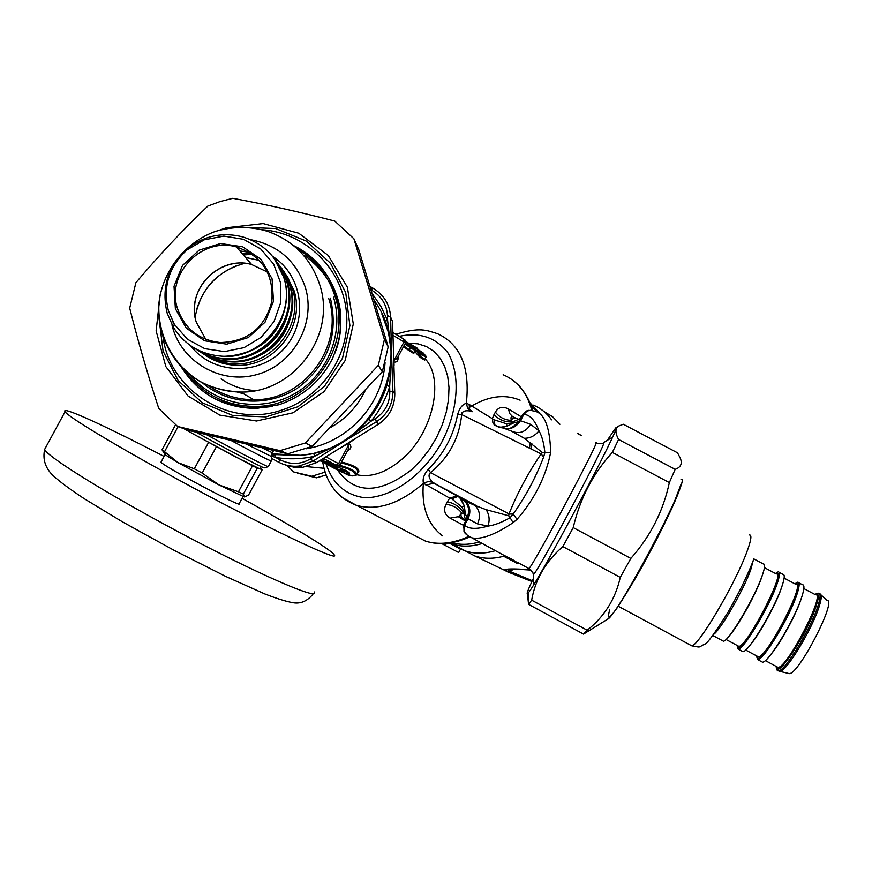 <?xml version="1.0" encoding="UTF-8"?>
<svg xmlns="http://www.w3.org/2000/svg" width="872" height="872" viewBox="0 0 872 872"><rect width="100%" height="100%" fill="white"/><g stroke="black" fill="none" stroke-linecap="round" stroke-linejoin="round"><path stroke-width="1.31" d="M449.135 543.06L460.536 549.033L458.672 552.532L441.712 543.583M445.298 545.545L446.464 543.354M529.707 402.439L539.855 413.579M482.358 543.463C471.501 546.777 461.452 546.962 452.241 544.041L449.418 543.016M456.252 546.646L453.44 544.673M533.348 405.153C540.673 408.151 546.755 413.055 551.605 419.846M495.623 550.614C484.81 553.84 474.804 553.993 465.604 551.06L460.536 549.033M506.872 569.274L508.093 569.699M507.373 571.781L531.92 581.537L504.539 570.135C504.932 568.708 513.379 568.566 529.871 569.721L529.577 570.005M530.688 569.776L529.871 569.721M504.016 556.151C493.541 559.007 483.851 558.963 474.957 556.031L463.108 549.752M532.302 580.697L509.728 571.356L507.94 570.005L509.303 569.318M504.539 570.135L509.477 569.296M504.528 570.244L507.482 571.814L514.513 569.165M577.94 433.776L580.817 435.302M580.447 434.954L581.199 435.499M577.722 433.122L578.768 434.212M543.834 411.421L552.597 416.74L559.933 424.25M516.987 519.385L513.074 522.677L510.12 517.696L513.205 514L516.987 519.385C534.591 499.144 545.828 476.788 550.679 452.317C549.927 428.01 544.946 414.385 535.735 411.464L530.296 410.309L527.124 411.039L523.876 414.363L522.666 414.56L519.418 420.544M467.468 535.343L471.916 537.839C481.191 539.812 494.915 534.765 513.074 522.677M467.468 517.706C469.572 512.747 469.191 507.896 466.335 503.155L460.841 497.814C468.515 502.981 470.608 509.826 467.087 518.36L463.926 524.334L464.58 525.184L464.002 531.538C464.787 533.49 467.425 535.582 471.916 537.839L503.842 555.29M503.504 554.984L518.099 562.985M515.919 562.702L504.212 556.412M504.038 555.889L504.027 555.856C509.684 557.753 514.099 560.162 517.26 563.083L507.907 558.385M504.561 556.739L507.46 558.265M513.096 561.241L504.408 556.63M536.618 411.693L530.536 404.521M451.642 542.667C460.242 545.098 469.528 544.858 479.513 541.926M520.126 400.215C504.354 393.664 487.372 396.106 469.169 407.54M463.719 411.388L461.484 413.143M423.4 482.957C421.307 506.85 427.672 524.475 442.518 535.844M340.985 468.319L342.26 468.809M463.948 524.225L463.119 527.898M463.926 524.334L464.002 531.538L467.338 535.234M522.557 414.691L523.167 413.753M340.527 468.144L339.96 470.204L348.931 472.57M467.087 518.36L467.981 518.818L464.58 525.184C468.722 529.086 476.526 529.391 487.982 526.11C489.944 520.17 489.323 514.687 486.14 509.662L475.153 505.509C479.949 510.709 480.734 516.823 477.485 523.854L487.982 526.11C494.489 525.206 501.869 522.404 510.12 517.696L508.67 515.766L486.14 509.662M516.529 424.359L519.407 420.566L520.475 420.696L523.876 414.363C529.893 414.745 534.918 420.228 538.951 430.801C542.046 436.24 544.019 443.532 544.88 452.666L550.679 452.317M508.67 515.766L509.106 513.663L513.205 514C525.849 496.037 535.997 477.028 543.659 456.983L541.12 453.93L461.68 414.56C462.149 411.279 465.114 410.123 470.564 411.104L472.144 411.758L469.583 408.968L469.136 404.434L466.346 403.278L467.588 408.02L470.564 411.104M504.496 428.468L500.626 427.029C508.768 430.485 515.385 428.37 520.475 420.696L530.71 424.359L538.951 430.801C535.059 435.782 530.187 438.278 524.323 438.289L542.428 452.601L544.88 452.666L543.659 456.983M460.841 497.814L472.548 503.635L475.153 505.509L466.28 501.651C470.346 506.883 470.913 512.605 467.981 518.818L477.485 523.854M465.659 521.107L463.904 513.445L461.702 513.03C457.746 507.886 452.503 505.008 445.984 504.387C443.249 510.033 444.611 514.611 450.061 518.11L458.312 516.704L459.511 517.205L458.781 516.693L461.702 513.03L460.896 514.753L461.31 517.031L465.223 520.41M459.533 497.258L458.323 496.626L460.754 498.076L464.296 505.902L461.975 507.101L467.316 518.001M513.096 514.175L509.041 513.935L430.528 472.678L428.337 469.234C423.956 474.39 422.342 479.066 423.487 483.252L449.723 498.13L456.95 495.961L459.642 497.498L464.296 505.902L465.299 513.379L463.904 513.445C460.231 507.166 454.704 503.264 447.325 501.76L449.723 498.13L451.849 498.904L461.975 507.09M530.71 424.359C525.598 432.163 519.145 434.398 511.363 431.073L524.323 438.289M505.967 428.959L498.871 426.768M517.957 419.061C514.796 417.372 512.572 417.808 511.286 420.38L513.717 422.898L518.742 421.699M500.038 427.324L506.937 426.223L506.567 423.792L513.717 422.909L506.937 426.223L501.171 427.76M498.828 427.117L494.86 425.035L494.206 419.814L506.567 423.792M331.088 465.495L339.96 470.204L338.957 470.782L341.475 472.025L342.173 469.027L345.138 470.095M341.475 472.025L347.448 473.888L349.585 473.115L339.568 467.774L326.15 463.871M349.585 473.115L348.985 472.624M347.448 473.888L347.699 471.567M415.05 350.533L415.214 349.716L411.878 345.89L407.159 342.707M405.327 343.241L414.996 349.465L414.996 350.599M410.832 344.353L408.532 343.078M417.634 349.476L417.481 348.32L410.897 344.386L409.895 344.669M457.68 496.266L433.875 483.175L475.186 504.964L433.166 482.739L433.875 483.175L425.907 485.105M542.428 452.601L541.12 453.93C528.258 472.733 517.587 492.636 509.106 513.663M465.245 520.442L458.312 516.704L465.626 521.162M428.337 469.234C443.783 453.909 453.527 435.738 457.571 414.701L461.68 414.56C459.337 438.017 448.96 457.397 430.528 472.678C428.043 474.913 428.697 478.085 432.49 482.162L457.833 496.419L451.849 498.904M516.529 418.418L513.194 416.903C511.21 415.89 510.567 417.056 511.286 420.38C504.735 420.097 499.438 417.35 495.383 412.129L494.021 414.56C499.253 420.064 505.564 422.484 512.943 421.808L520.562 418.484M494.021 414.56L492.418 418.397L492.898 422.898L494.555 425.122L498.817 427.182M469.136 404.434L494.206 419.814M352.157 475.916L355.1 475.643C356.495 472.384 350.74 469.103 337.835 465.801M337.028 465.615L329.671 464.078L329.333 462.792L333.224 463.632M425.187 358.665L424.795 359.199L420.457 356.561L420.402 357.542L418.288 355.591L419.574 355.242L420.457 356.561L421.601 353.509L418.484 349.923L417.241 350.315L420.315 353.847L425.896 357.149L425.939 356.158L421.601 353.509L420.315 353.847L419.574 355.242L416.696 351.34M424.969 359.547L425.939 357.28M404.913 344.015L410.407 347.699L410.45 346.696M412.227 346.228L413.219 346.773L413.154 345.683L412.042 346.042M341.889 497.356L356.637 505.389C377.674 511.057 399.954 503.678 423.487 483.252L428.174 481.551L432.49 482.162M445.984 504.387L447.325 501.76M495.383 412.129C498.381 407.071 502.741 406.036 508.474 409.001L521.423 416.892M355.1 475.643L356.397 475.033C357.357 471.948 351.743 468.678 339.579 465.223M394.133 360.278L397.251 358.283L405.415 343.078L403.965 341.988L403.66 339.077L392.978 332.537M425.209 359.144L426.146 356.397L422.811 352.571L417.862 349.879M414.244 351.994L414.941 350.468L410.407 347.699L409.295 349.759L403.845 346.01M395.866 334.303C419.901 326.913 426.299 330.205 437.472 333.693C460.547 344.277 470.172 367.472 466.346 403.278C462.334 404.466 459.402 408.27 457.571 414.701M323.479 458.465L336.134 465.179L338.587 463.632L348.418 445.341L348.375 449.222L340.178 464.471C337.878 466.095 336.527 466.335 336.123 465.179L323.501 458.454M341.039 462.868C353.411 465.779 358.926 469.092 357.596 472.809L356.681 474.521M394.144 362.054C397.152 362.349 398.428 360.627 397.992 356.899M418.288 355.591L415.279 352.059L417.198 350.391M414.026 352.877L413.775 353.52L413.84 352.528L409.295 349.759L409.23 350.751L403.431 346.773M346.969 444.557L348.418 445.341L349.563 444.055C351.83 446.638 351.133 448.917 347.47 450.9M341.519 461.975C354.61 465.376 360.289 468.896 358.545 472.537L357.498 472.995M304.328 255.354C330.75 274.647 342.62 300.786 339.96 333.747M272.337 406.483L258.188 408.009C243.582 408.249 229.881 404.957 217.084 398.123M177.408 308.317C165.909 274.026 201.672 236.77 236.377 246.918C262.058 255.888 273.873 274.07 271.835 301.45C264.805 328.101 247.583 341.791 220.18 342.543C198.729 340.036 184.472 328.624 177.408 308.317M278.375 260.663L275.269 259.9L281.896 269.764L286.419 280.74C299.074 318.433 265.426 361.586 225.685 358.599C214.25 358.043 203.83 354.566 194.434 348.146M237.151 391.997L243.746 393.861M175.37 308.644L186.259 328.101L204.593 340.788L226.753 344.168L248.335 337.54L265.023 322.215L273.492 301.232L272.064 278.789L261.044 259.365L242.645 246.798L220.54 243.528L199.089 250.188L182.499 265.448L174.029 286.288L175.37 308.644M168.405 310.792L174.356 324.34L187.393 339.197L204.789 348.68L224.475 351.612L244.095 347.634L261.295 337.213L273.993 321.594L280.664 302.649L280.522 282.659L273.601 264.042L260.739 248.989L243.484 239.31L223.919 236.116L204.342 239.778L187.088 249.839C168.863 266.603 162.628 286.921 168.405 310.792M202.707 353.422C211.896 359.787 222.12 363.243 233.369 363.798C271.944 366.698 304.59 324.831 292.294 288.24L287.847 277.481L281.34 267.857M283.716 277.296C296.535 315.5 262.439 359.231 222.164 356.212C201.072 354.719 184.842 345.149 173.474 327.512L167.206 313.266C161.135 288.131 167.697 266.745 186.881 249.098C203.47 235.93 221.968 231.832 242.372 236.813C263.061 243.19 276.849 256.684 283.716 277.296M196.767 349.683C205.836 355.536 215.787 358.73 226.644 359.242C266.243 362.218 299.761 319.228 287.15 281.678L277.122 262.254M198.445 350.686C207.776 357.16 218.153 360.681 229.587 361.237C268.74 364.18 301.875 321.681 289.395 284.545L284.882 273.612L278.255 263.835M201.083 352.441C210.01 358.218 219.82 361.357 230.513 361.858C269.524 364.801 302.54 322.455 290.114 285.449L280.228 266.32M236.334 265.807C216.518 273.993 203.361 288.305 196.876 308.743M221.172 378.895C231.483 386.089 242.961 389.969 255.605 390.547M277.078 259.616L274.636 259.028M237.827 392.019L242.961 393.414M195.132 317.212C200.484 289.079 216.943 271.127 244.52 263.377M242.242 253.687L250.624 253.076M252.509 254.352L243.353 254.962M821.053 594.944L827.038 600.437C837.436 599.358 799.101 673.947 789.367 673.653L788.157 673.358M753.768 558.887L763.425 564.01C765.387 563.901 764.94 567.879 762.084 575.945C754.378 598.236 728.36 641.956 723.379 641.171L722.376 640.626M778.423 670.742L779.928 671.375C786.37 671.723 812.421 628.756 819.233 606.323C821.729 598.399 821.936 594.235 819.865 593.843M798.807 582.79L802.425 584.709C804.638 584.741 804.409 588.84 801.75 597.026C794.577 619.676 768.145 663.319 762.444 662.153L761.256 661.51M794.828 583.782L797.684 582.191C799.875 582.213 799.613 586.3 796.932 594.464C789.694 617.071 763.316 660.725 757.703 659.603L756.286 655.733M779.219 572.392L782.903 574.343C784.985 574.31 784.647 578.354 781.89 586.475C774.456 608.939 748.231 652.627 742.889 651.646L741.789 651.057M775.437 573.493L778.173 571.836C780.233 571.781 779.862 575.814 777.083 583.913C769.584 606.345 743.402 650.032 738.159 649.106L736.949 645.345M297.483 473.191L316.471 477.812L326.204 474.989M306.704 466.629L324.057 468.286M325.18 472.09L311.849 476.265L293.799 471.992L286.757 465.441M275.694 455.064L274.963 454.377M311.849 476.265L316.471 477.812M207.798 206.097L220.071 201.574L232.737 198.315C265.666 204.419 299.685 211.994 334.772 221.063L353.912 238.775L384.41 339.546L378.328 365.313L305.385 442.976L280.054 450.65L177.648 426.495L158.791 408.499C147.531 374.077 137.831 340.614 129.699 308.099L135.89 282.713C158.464 255.899 182.433 230.35 207.798 206.097M177.648 426.495L189.148 430.517L287.76 453.789L312.143 446.399L382.339 371.668L388.193 346.86L358.817 249.817L353.912 238.775M384.41 339.546L388.193 346.86M382.339 371.668L378.328 365.313M305.385 442.976L312.143 446.399M287.76 453.789L280.054 450.65M271.214 461.048L268.282 466.673C267.323 466.989 234.394 449.93 206.62 434.703M196.026 432.163C222.197 446.835 263.54 468.406 264.336 467.861L264.456 467.828M238.481 491.797L243.332 494.075L244.683 496.964L244.073 496.822L219.057 484.974L178.019 462.618L165.953 455.228L163.249 450.671L178.019 462.618L194.336 468.798L202.162 473.06L219.057 484.974L238.481 491.797L252.509 465.768L193.442 434.06L234.503 456.329L259.823 468.863L261.229 466.596M184.374 428.85L193.442 434.06L183.894 428.686M260.292 468.34L262.276 469.572L257.305 468.133L252.509 465.768M257.305 468.133L243.332 494.075M244.683 496.964L248.618 494.947L262.276 469.572M164.252 453.178L162.018 449.81L163.249 450.671M162.018 449.81L175.523 424.806M194.336 468.798L208.495 442.551M216.332 446.802L202.162 473.06M178.073 426.648L164.601 451.576M164.078 456.427C106.482 426.473 60.451 405.317 65.084 411.693C67.624 416.489 114.472 444.916 176.144 478.521C261.687 525.336 342.02 563.628 334.161 554.777C331.415 549.938 291.891 525.914 242.067 498.293M243.048 496.462L239.179 503.656C244.378 509.39 161.854 465.517 161.015 462.084L161.178 461.779M330.488 427.531L335.666 424.413C348.604 415.824 358.447 404.543 365.205 390.558M375.429 418.549L371.047 421.22C379.483 410.865 385.686 399.322 389.664 386.59L391.55 353.585L392.891 391.016L394.798 393.991C394.613 406.712 389.217 416.751 378.622 424.108L376.366 421.776L375.429 418.549C384.988 412.238 389.784 403.311 389.817 391.768L392.891 391.016C392.934 404.314 387.419 414.571 376.366 421.776L344.44 441.221L314.672 456.22L310.399 458.912L313.146 461.016L299.129 466.051C291.826 466.858 284.937 465.539 278.462 462.106L280.185 459.86C290.594 464.896 300.666 464.58 310.399 458.912M280.185 459.86L275.596 457.451C288.665 459.566 301.69 459.152 314.672 456.22L313.68 453.407L329.976 448.306L344.44 441.221L313.146 461.016L316.71 462.531L302.671 467.348L294.126 467.294L285.733 465.027M372.388 287.804C383.767 294.551 389.839 304.284 390.602 317.027L387.473 315.631C386.743 304.601 381.435 296.109 371.559 290.147L372.311 287.76L370.044 286.517M340.44 448.132L355.7 438.649M394.068 365.237L393.654 351.83M383.506 317.626L383.244 317.07M271.497 454.704L275.716 455.784M394.798 393.991L392.553 321.517L390.602 317.027L391.55 353.585L388.531 332.755L381.86 313.975M316.71 462.531L378.622 424.108M368.693 419.247L356.964 431.553L344.44 441.221L371.047 421.22L368.693 419.247C376.922 409.142 382.972 397.872 386.852 385.457L389.664 386.59L389.817 391.768M391.615 355.798L387.626 320.591L384.879 321.049M391.561 355.634L390.373 370.251L386.852 385.457M387.473 315.631L387.626 320.591L380.955 306.475L372.191 293.57M271.759 453.93L275.574 454.628L275.596 457.451L271.225 455.936M374.328 300.6C416.914 358.73 372.933 451.227 300.415 455.271L271.813 453.811L300.884 455.467L275.541 454.606L300.884 455.467L313.68 453.407M271.77 453.909L275.541 454.606M681.021 479.535C693.044 472.515 617.845 615.708 607.588 619.218L583.521 634.118L587.205 630.227C604.383 616.668 615.403 599.053 620.275 577.384L630.838 558.429C650.436 536.324 663.276 511.047 669.347 482.587L675.168 469.332C680.945 467.294 682.591 463.446 680.116 457.789L677.511 452.808L623.295 424.25L618.858 425.994C615.087 428.174 615 432.665 618.597 439.477L612.34 452.437C592.938 473.692 579.902 498.751 573.231 527.615L562.865 546.581C545.698 561.524 535.288 579.389 531.658 600.176L528.563 604.361L527.429 593.636M533.533 578.092C527.68 590.442 525.87 595.413 528.094 592.993C536.509 585.341 624.886 418.713 615.676 427.956L607.304 440.338M620.275 577.384L562.865 546.581M573.231 527.615L630.838 558.429M531.658 600.176L587.205 630.227M583.521 634.118L528.563 604.361M669.347 482.587L612.34 452.437M618.597 439.477L675.168 469.332M595.925 443.27C601.222 443.935 603.751 443.739 603.511 442.693C610.433 435.738 540.15 568.173 533.381 574.768L533.075 573.504M595.587 443.107C604.122 432.458 533.457 565.503 528.923 568.566L528.574 568.381M503.58 554.984L504.212 556.423M518.284 563.061L516.235 563.116M517.151 563.17L518.11 562.734L528.923 568.566C532.923 572.424 534.405 574.495 533.381 574.768L533.817 584.458M462.367 498.501L466.28 501.651L467.621 504.408C467.316 505.433 470.858 505.978 467.12 518.371L463.937 524.312M465.114 520.213L459.511 517.205L465.136 520.246M531.833 443.368L531.092 448.96M500.626 427.029L511.363 431.073M338.957 470.782L326.226 464.024M415.061 349.519L411.878 345.89L407.78 343.23M406.853 342.434L405.665 341.41M406.657 341.715L405.556 341.028M406.766 342.358L405.851 341.203M408.674 343.895L406.952 342.107M413.045 347.1L417.546 349.421L416.762 347.884M329.671 464.078L319.839 460.656L328.94 464.896L339.535 467.784C349.509 471.861 346.685 470.945 349.301 472.984L349.051 472.689M351.808 475.861L340.636 471.632M393.087 335.328L403.965 341.988L394.166 360.212M425.994 357.215L426.146 356.397M422.996 352.757L418.462 349.912M468.678 536.433C453.091 543.594 438.703 545.163 425.525 541.141L411.911 534.078M503.144 374.775C517.445 380.802 527.015 392.705 531.855 410.483M450.061 518.11L463.523 525.336M512.583 416.587L509.684 413.557L508.474 409.001M326.03 456.917L340.178 464.471M335.927 465.092L336.723 465.517M320.842 460.056L329.333 462.792L329.845 461.833M415.334 350.064L416.663 350.882M322.902 458.814L326.804 460.209M420.402 357.542L424.74 360.18M409.23 350.751L413.775 353.52M415.072 350.969L416.162 351.634M399.213 336.352C419.661 331.992 435.847 337.41 447.75 352.626C461.103 374.742 458.41 411.933 440.338 444.862C421.045 477.093 390.351 498.141 364.572 497.727C345.476 495.089 332.646 483.829 326.095 463.948M348.615 443.543L349.563 444.055M357.727 472.646L358.545 472.537M425.307 358.97C444.698 379.593 432.904 432.752 402.265 458.945C386.329 472.602 371.112 477.867 356.615 474.717M408.772 343.219L417.961 343.841L426.386 346.533L433.787 351.274L439.935 357.934L444.622 366.36L447.685 376.312L449.004 387.506L448.524 399.616L446.235 412.26L442.202 425.035L436.534 437.537L429.416 449.374L421.089 460.154L411.802 469.55C379.538 494.359 354.773 494.511 337.519 470.008M328.69 298.398C344.669 345.966 304.099 400.88 253.774 399.692C237.358 399.692 222.425 395.081 208.986 385.871M202.838 383.168C228.9 405.077 268.925 407.202 297.701 387.975C327.981 364.845 338.881 334.892 330.39 298.115M333.507 297.156C344.658 333.725 327.12 376.17 293.156 394.526C259.311 413.11 214.654 404.641 190.456 375.363M158.878 316.721L161.93 333.649C175.043 370.535 201.279 390.002 240.628 392.051C293.788 393.294 336.679 335.251 319.806 285.013C311.086 258.635 293.711 240.759 267.704 231.385C250.58 226.197 233.075 226.23 215.199 231.472C184.908 242.645 162.922 270.494 159.009 302.431C156.786 334.521 173.201 365.869 201.094 382.1C214.065 388.596 227.243 391.92 240.628 392.051L253.774 399.692C237.511 399.692 222.709 395.18 209.345 386.133M185.213 370.982C202.577 394.395 225.957 406.21 255.354 406.428C309.353 406.93 352.343 347.884 335.197 296.872C328.602 276.064 316.002 260.085 297.385 248.934M245.49 257.436L259.529 260.488M267.584 272.108L251.637 264.532C219.036 254.984 185.453 289.951 196.287 322.171L205.781 339.35M250.297 239.604C277.786 244.901 296.131 260.815 305.32 287.346C316.416 323.25 293.417 364.714 256.859 374.579C220.463 385.032 180.308 361.335 171.948 324.864M190.63 345.715C212.376 374.6 259.148 376.377 283.76 349.007C308.961 322.182 303.271 275.716 272.653 256.466M283.738 270.93L293.929 290.322C306.116 326.608 273.754 368.115 235.495 365.237C224.725 364.714 214.883 361.488 205.966 355.547M274.004 258.177L283.901 277.536C296.72 315.708 262.646 359.395 222.404 356.375C252.695 355.667 273.165 341.039 283.814 312.492M172.296 320.634L174.269 324.624M240.105 354.501C265.644 347.568 280.795 331.077 285.558 305.047M250.864 355.198C269.459 348.004 281.558 334.848 287.171 315.708M240.999 248.324L237.326 248.008M239.876 250.951L249.338 252.27L239.887 250.962M255.681 357.357C272.794 350.315 284.13 337.965 289.722 320.329M749.397 534.95C751.98 534.667 751.184 540.193 747.01 551.518C735.587 583.215 698.167 646.741 691.703 645.803L690.384 645.095M713.623 634.391C720.577 629.922 743.511 590.104 750.694 569.885L753.343 560.118M777.126 669.903L778.478 670.764C784.484 672.094 811.091 628.483 818.034 605.691C820.617 597.451 820.759 593.298 818.437 593.211L814.699 594.344M814.862 594.421C818.819 592.208 819.266 596.012 816.225 605.844C807.919 633.028 775.328 682.111 776.265 666.459M776.734 666.709C779.176 684.171 831.179 587.107 815.331 594.671M803.864 588.589L815.375 594.693C826.394 592.099 786.904 668.824 777.933 667.353L776.767 666.72M771.186 654.098C780.713 642.795 796.125 614.444 801.106 599.031L801.728 597.08M795.82 584.316C806.295 581.439 766.782 658.022 758.346 656.834L757.256 656.256C759.076 673.358 811.014 576.425 795.82 584.316L784.135 578.114M750.4 644.724C759.556 634.195 775.917 604.383 781.268 588.48L782.38 585.025M776.821 580.283L778.009 578.997M764.461 567.661L776.309 573.95C786.261 570.811 746.705 647.253 738.813 646.348L737.799 645.803M737.854 645.836C738.998 662.557 790.741 566.102 776.407 573.939M729.799 635.241C738.464 625.562 755.752 594.333 761.474 577.962L763.033 573.177M242.754 227.254L275.726 228.551L306.203 241.032L330.532 263.268L345.726 292.621L349.901 325.594L342.511 358.174L324.428 386.394L297.832 406.788L265.993 416.881L232.802 415.486L202.271 402.81L178.073 380.443L163.086 351.133L159.02 318.389M160.241 294.093L156.121 330.924L165.833 366.578L188.069 396.041L219.777 415.105L256.499 421.002L293.003 412.805L324.046 391.648L345.149 360.539L353.302 323.981L347.372 287.204L328.264 255.474L298.78 233.238L263.115 223.581L226.328 227.788L219.809 230.055M163.097 337.355C169.942 390.493 228.78 427.64 280.359 410.538C322.106 398.014 351.035 354.523 346.369 311.391C342.02 268.216 305.102 232.671 262.178 229.739M279.193 404.717L256.346 408.423C223.93 408.096 198.99 394.427 181.54 367.428M293.526 245.577C332.221 263.638 351.405 313.135 334.815 353.258M273.601 450.497L272.38 452.764L261.992 447.794M272.315 452.873L271.148 456.361L246.438 444.142M231.156 440.534C257.589 454.595 270.963 461.386 271.29 460.907L271.345 456.808M314.225 591.924C321.179 602.476 239.833 565.961 154.388 518.84C92.748 485.061 46.499 455.467 44.636 449.418L45.518 447.772M278.451 462.095L271.704 458.476L278.517 462.106C284.948 465.517 291.815 466.836 299.129 466.051L302.671 467.348M305.941 448.808C347.786 442.442 382.241 404.968 385.075 362.73M609.746 609.713C605.135 625.747 614.215 614.379 636.996 575.596C657.968 538.961 679.626 493.999 681.043 484.527M607.588 619.218L611.708 615.218L617.659 607.206L641.378 567.857C649.237 553.873 659.406 534.002 671.898 508.256L681.272 483.666M452.241 544.041L465.604 551.06M504.539 570.255L474.957 556.031M531.07 570.125L529.653 570.005C514.447 569.002 507.21 568.871 507.951 569.612L509.052 569.351M603.511 442.693L612.515 437.123M504.027 555.856L504.474 556.685M506.131 428.544C508.441 427.324 509.63 431.586 519.483 420.511L522.655 414.592C525.118 411.551 527.298 410.156 529.195 410.374M529.522 448.186L530.187 442.202M326.281 464.046L347.688 474.848L351.885 475.894L355.929 475.534M520.649 418.331L518.426 419.247M404.227 339.633C404.673 338.816 405.077 339.96 405.436 343.045M422.985 352.746L426.005 356.201M418.331 349.836L415.748 352.005M414.265 352.473L415.214 349.716M417.83 349.618L417.579 348.397M322.498 460.808C326.074 483.164 337.453 498.032 356.637 505.389L425.525 541.141C439.248 545.403 453.93 544.019 469.561 536.967M517.052 383.811C520.137 385.991 529.925 398.668 532.487 410.581M185.267 371.036C202.631 394.406 225.99 406.199 255.354 406.428L258.188 408.009M236.377 246.918L251.637 264.532C227.69 256.815 194.87 277.547 194.456 308.568M233.369 363.798L235.495 365.237C224.431 364.714 214.359 361.346 205.291 355.133M276.969 262.45L283.901 277.612M174.356 324.34L173.474 327.512M187.088 249.839L186.881 249.098M226.644 359.242L225.685 358.599M230.513 361.858L229.587 361.237M618.292 606.269L691.703 645.803C701.916 647.809 697.971 647.253 704.74 644.125C706.93 644.027 714.68 633.41 727.989 612.264C738.464 593.919 746.628 577.34 752.471 562.549M712.795 635.481L723.379 641.171M776.135 666.382C776.647 669.914 777.432 671.375 778.478 670.764L779.666 671.396M776.876 666.786L765.311 660.573M757.397 656.322L745.636 650.011M737.952 645.89L726.016 639.47M789.367 673.653L779.928 671.375M757.703 659.603L762.444 662.153M738.159 649.106L742.889 651.646M293.461 245.523C323.894 260.227 341.214 293.777 340.832 319.479C340.69 331.84 339.666 341.094 332.134 359.362C320.373 381.467 302.715 396.575 279.149 404.695L256.346 408.423M264.336 467.861L268.282 466.673M313.604 593.298C307.805 600.939 300.949 604.078 293.057 602.726C286.398 601.593 276.991 598.661 264.815 593.941L225.804 576.468L174.433 550.515L122.298 521.75L84.028 498.566C69.716 489.083 59.503 481.508 53.388 475.84C45.442 468.362 42.521 459.555 44.636 449.418L65.084 411.693M161.015 462.084L165.059 454.606M528.094 592.993L528.606 604.318M615.676 427.956L618.858 425.994"/></g></svg>
